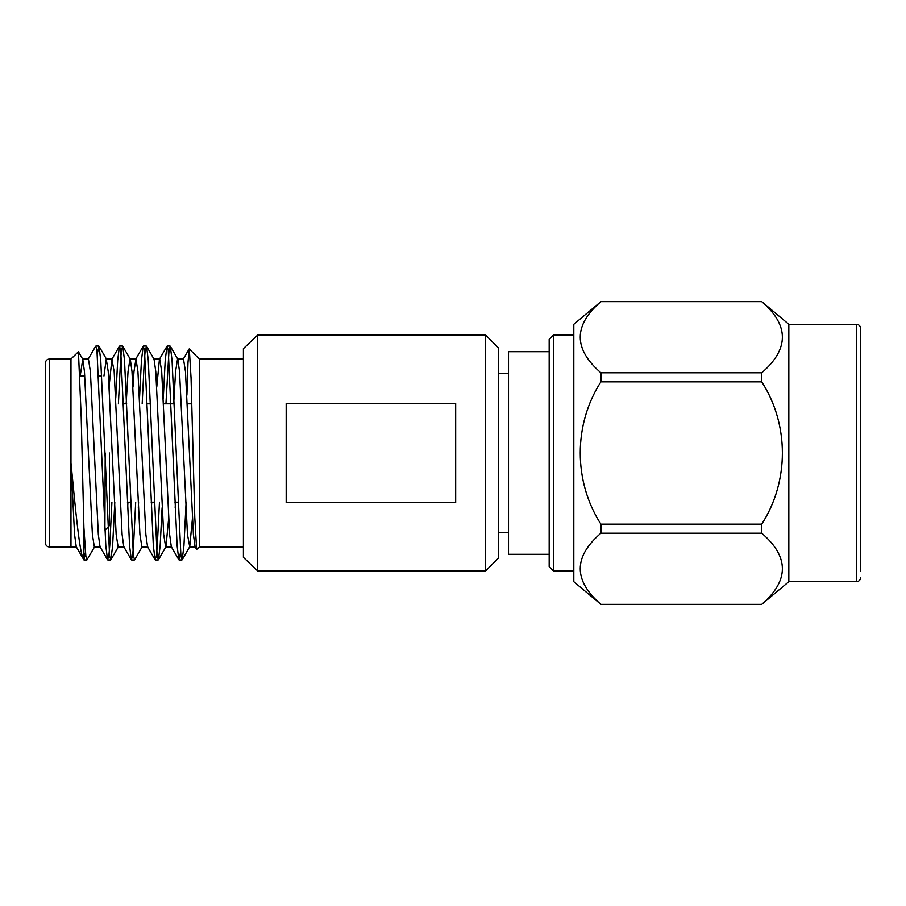 <?xml version="1.0" encoding="UTF-8"?>
<svg xmlns="http://www.w3.org/2000/svg" width="906" height="906" viewBox="0 0 906 906"><rect width="100%" height="100%" fill="white"/><g stroke="black" fill="none" stroke-linecap="round" stroke-linejoin="round"><path stroke-width="1.36" d="M199.309 547.009L199.309 358.98L189.286 348.946L191.053 377.938L194.779 517.326L196.636 549.455L199.32 547.02L243.408 547.02M186.896 395.152L188.006 362.264L189.286 348.946M80.192 375.99L82.763 359.24L78.437 351.743L81.2 417.032L83.896 527.462L83.896 559.908L85.447 552.603M78.437 351.743L70.962 358.98L49.581 358.98L49.581 547.02C46.999 546.794 45.572 545.367 45.3 542.739L45.3 363.261C45.572 360.633 46.999 359.206 49.581 358.98M70.974 546.59L70.974 358.98M70.962 462.728C75.764 512.354 79.762 555.435 83.896 559.908L76.251 546.76L74.552 534.415L70.962 462.728M83.896 527.462L85.855 556.182L86.897 559.953L94.654 546.76M97.338 353.397L99.026 346.262L100.759 360.373L109.615 556.182L110.917 559.738L112.638 545.627L114.802 502.184M118.403 403.816L120.566 360.373L121.495 349.818L122.797 346.262L124.518 360.373L133.386 556.182L134.677 559.738L142.185 546.76M138.324 507.847L138.573 502.184M142.163 403.816L144.326 360.373L145.266 349.818L146.568 346.262L148.29 360.373L157.146 556.182L158.448 559.738L160.169 545.627L162.095 507.847M165.934 403.816L169.037 349.818L170.328 346.262L172.061 360.373L180.917 556.182L182.219 559.738L183.941 545.627L186.104 502.184M88.131 359.229L95.64 346.262L96.931 349.818L105.798 545.627L107.52 559.738L108.822 556.182L109.751 545.627L111.914 502.184M115.753 398.153L117.678 360.373L119.399 346.262L120.702 349.818L129.558 545.627L131.291 559.738L132.582 556.182L133.522 545.627L135.685 502.184M139.524 398.153L141.449 360.373L143.171 346.262L144.473 349.818L153.329 545.627L155.051 559.738L156.353 556.182L157.293 545.627L159.456 502.184M163.295 398.153L165.209 360.373L166.942 346.262L168.233 349.818L177.1 545.627L178.822 559.738L180.521 552.603M82.763 359.24L84.462 371.585L92.378 534.415L94.36 547.009L100.306 547.009M103.963 375.99L106.251 358.991L108.222 371.585L116.149 534.415L118.131 547.009L124.065 547.009M126.161 403.816L128.029 371.585L130.011 358.991L135.957 358.991L137.939 371.585L145.855 534.415L147.553 546.76L155.051 559.738M122.797 346.262L130.305 359.24L131.993 371.585L139.92 534.415L141.902 547.009L147.837 547.009M146.568 346.262L154.065 359.24L155.764 371.585L163.68 534.415L165.662 547.009L171.608 547.009M158.448 559.738L165.957 546.76L168.629 518.866M173.692 403.816L175.571 371.585L177.542 358.991L183.488 358.991L185.47 371.585L193.397 534.415L195.084 546.76L196.636 549.455M170.328 346.262L177.836 359.24L179.524 371.585L187.451 534.415L189.716 546.76L192.4 518.866M82.48 358.991L88.426 358.991L90.396 371.585L98.324 534.415L100.022 546.76L107.52 559.738M109.467 382.796L111.902 359.24L114.167 371.585L122.095 534.415L123.782 546.76L131.291 559.738M127.644 507.847L127.927 502.184M132.989 387.134L133.975 371.585L135.957 358.991M151.404 507.847L151.698 502.184M156.749 387.134L159.433 359.24L166.942 346.262M153.782 358.991L159.716 358.991L161.698 371.585L169.626 534.415L171.313 546.76M175.175 507.847L175.458 502.184M105.198 453L104.903 530.01M109.467 391.675L109.467 380.271L108.765 379.569M109.467 525.729L109.467 453M860.7 511.947L860.7 335.095M860.7 570.905L860.7 328.572C860.428 325.956 859.001 324.529 856.419 324.291L856.419 581.709C859.001 581.471 860.428 580.044 860.7 577.428M856.419 324.291L788.832 324.291L788.832 581.709L856.419 581.709M788.832 324.291L761.731 301.641C789.262 325.277 789.262 348.991 761.731 372.796L761.731 381.845C789.171 424.359 789.353 481.301 761.731 524.155L761.731 533.204C789.262 556.839 789.262 580.553 761.731 604.359L788.832 581.709M761.731 533.204L600.905 533.204C573.362 556.839 573.362 580.553 600.905 604.359L761.731 604.359M761.731 381.845L600.905 381.845C573.453 424.359 573.283 481.301 600.905 524.155L761.731 524.155M761.731 301.641L600.905 301.641C573.362 325.277 573.362 348.991 600.905 372.796L761.731 372.796M600.905 301.641L573.804 324.291L573.804 581.709L600.905 604.359M600.905 533.204L600.905 524.155M600.905 381.845L600.905 372.796M573.804 335.095L553.453 335.095L553.453 570.905L573.804 570.905M257.632 335.095L243.408 348.629L243.408 557.371L257.632 570.905L485.616 570.905L485.616 335.095L257.632 335.095L257.632 570.905M286.183 403.385L286.183 502.615L455.673 502.615L455.673 403.385L286.183 403.385M485.616 335.095L498.447 347.938L498.447 558.062L485.616 570.905M549.172 351.687L508.504 351.687L508.504 554.313L549.172 554.313M553.453 570.905L549.172 566.624L549.172 339.376L553.453 335.095M170.079 346.047L167.191 346.047M146.308 346.047L143.431 346.047M122.548 346.047L119.66 346.047M98.777 346.047L95.889 346.047M181.959 559.953L179.071 559.953M158.188 559.953L155.311 559.953M134.428 559.953L131.54 559.953M110.657 559.953L107.78 559.953M86.897 559.953L84.009 559.953M76.534 547.009L49.581 547.02M243.408 358.98L199.309 358.98M106.251 358.991L112.185 358.991M189.433 547.009L195.368 547.009M106.534 359.24L99.026 346.262M118.414 546.76L110.917 559.738M189.716 546.76L182.219 559.738M119.399 346.262L111.902 359.229M143.171 346.262L135.674 359.229M178.822 559.738L171.325 546.771M183.205 359.229L189.116 349.003M101.642 375.99L98.754 375.99M84.768 375.99L79.977 375.99M107.667 527.53L105.198 530.01M191.834 403.816L187.338 403.816M174.224 403.816L163.578 403.816M150.453 403.816L147.565 403.816M126.681 403.816L123.805 403.816M177.814 502.184L174.937 502.184M154.054 502.184L151.166 502.184M130.283 502.184L127.395 502.184M600.905 604.449L761.731 604.449M600.905 301.551L761.731 301.551M498.447 532.637L508.504 532.637M498.447 373.363L508.504 373.363"/></g></svg>
